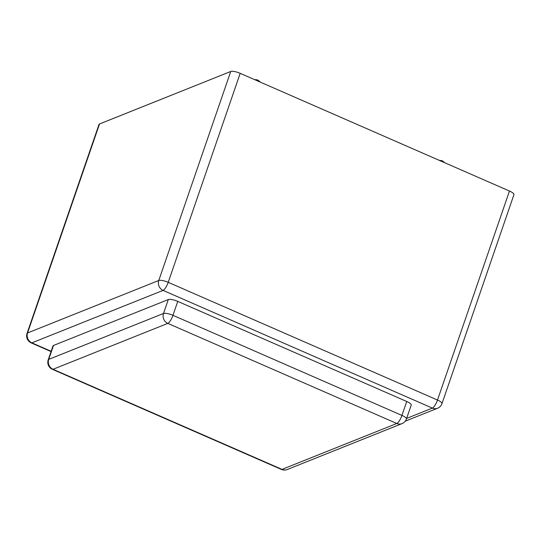 <?xml version="1.0" encoding="UTF-8"?>
<svg xmlns="http://www.w3.org/2000/svg" width="541" height="541" viewBox="0 0 541 541"><rect width="100%" height="100%" fill="white"/><g stroke="black" fill="none" stroke-linecap="round" stroke-linejoin="round"><path stroke-width="0.81" d="M177.752 301.391L172.951 315.322L401.943 415.42A7.642 2.015 19 0 1 406.426 419.005L411.221 405.074A7.642 2.015 -161 0 0 406.737 401.49L177.752 301.391A7.642 2.015 -161 0 0 168.298 299.552L53.525 345.449A7.642 2.015 -161 0 0 53.011 345.895L48.217 359.833A7.642 2.015 19 0 1 48.724 359.38A7.642 7.047 68.2 0 0 53.038 369.287L167.818 323.383L396.803 423.488L282.03 469.385L53.038 369.287A7.642 2.157 -66.4 0 1 52.382 369.314L281.367 469.419A7.642 2.157 -66.4 0 0 282.03 469.385A7.642 7.047 -111.8 0 0 287.264 469.514A7.642 7.642 0 0 1 281.367 469.419M99.524 123.963L27.557 332.965A7.642 2.015 19 0 0 27.05 333.412L99.017 124.41A7.642 2.015 -161 0 1 99.524 123.963L230.73 71.486A7.642 2.015 -161 0 1 240.19 73.326L509.466 191.041A7.642 2.015 19 0 1 513.95 194.625L441.983 403.627A7.642 2.015 19 0 0 437.5 400.042A7.642 2.157 113.6 0 1 432.367 408.103L406.636 418.396M287.264 469.514L402.037 423.61A7.642 7.047 -111.8 0 1 396.803 423.488A7.642 2.157 113.6 0 0 401.943 415.42L406.737 401.49M51.158 351.292L31.872 342.866L163.084 290.389L432.367 408.103A7.642 7.047 -111.8 0 0 437.601 408.232L405.27 421.162M53.525 345.449L48.724 359.38L163.497 313.482A7.642 7.047 68.2 0 0 167.818 323.383A7.642 2.157 113.6 0 0 172.951 315.322A7.642 2.015 19 0 0 163.497 313.482L168.298 299.552M240.19 73.326L168.224 282.328A7.642 2.157 113.6 0 1 163.084 290.389A7.642 7.047 68.2 0 1 158.77 280.488A7.642 2.015 19 0 1 168.224 282.328L437.5 400.042L509.466 191.041M51.064 351.576L31.216 342.899A7.642 2.157 -66.4 0 0 31.872 342.866A7.642 7.047 68.2 0 1 27.557 332.965L158.77 280.488L230.73 71.486M439.224 160.339L441.909 160.643L444.215 162.165M254.54 79.601L257.374 79.858L259.694 81.4M48.217 359.833A7.642 7.642 0 0 0 52.382 369.314M402.037 423.61A7.642 7.642 0 0 0 406.426 419.005M437.601 408.232A7.642 7.642 0 0 0 441.983 403.627M27.05 333.412A7.642 7.642 0 0 0 31.216 342.899"/></g></svg>
